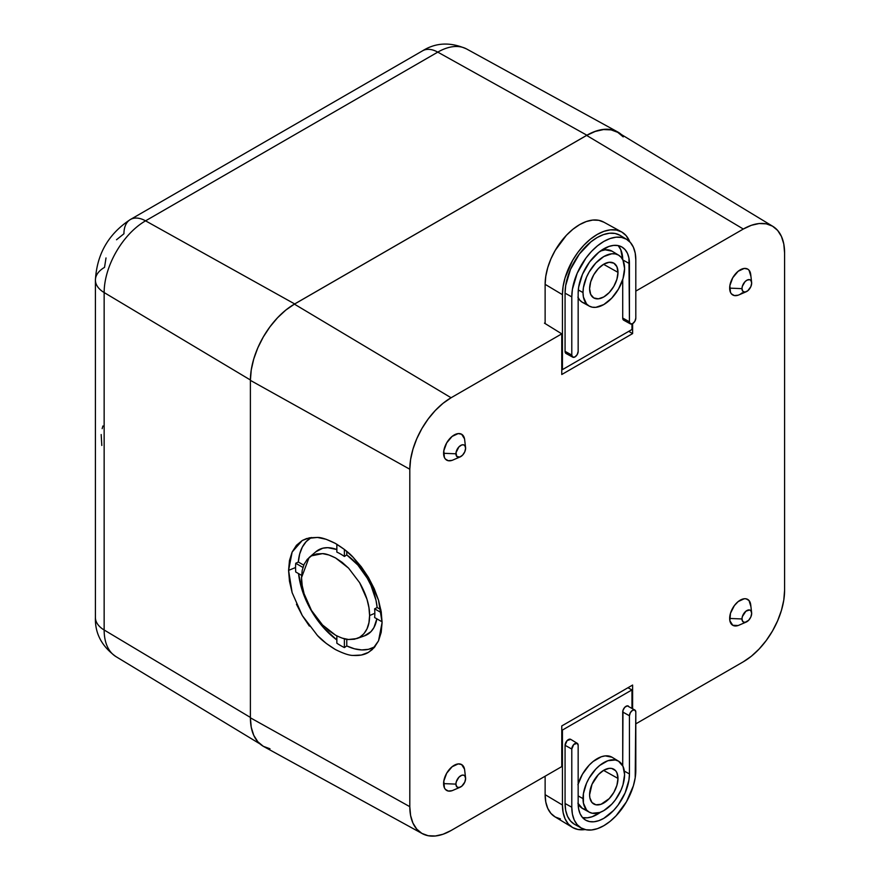 <?xml version="1.0" encoding="UTF-8"?>
<svg xmlns="http://www.w3.org/2000/svg" width="880" height="880" viewBox="0 0 880 880"><rect width="100%" height="100%" fill="white"/><g stroke="black" fill="none" stroke-linecap="round" stroke-linejoin="round"><path stroke-width="1.32" d="M617.65 131.923L466.697 49.016A58.553 33.814 120 0 0 437.778 52.129L586.916 135.223L294.69 303.941L586.916 135.223A62.238 35.937 -60 0 1 617.65 131.923A62.238 35.937 -60 0 1 621.379 134.53L618.035 132.143L611.369 129.668L603.757 129.371L595.507 131.241L586.916 135.223L437.778 52.129A31.119 17.963 -120 0 0 422.609 50.798L130.383 219.516A31.119 17.963 60 0 0 123.937 233.761L116.512 239.756M106.007 257.95L104.533 267.377A31.119 17.963 180 0 0 95.414 280.082A31.119 17.963 0 0 0 104.148 292.556L104.148 629.992A58.553 33.814 120 0 0 115.918 656.59A58.553 33.814 -60 0 1 104.148 629.992L250.393 717.431L104.148 629.992L104.148 292.556L250.404 379.995L104.148 292.556A58.553 33.814 -60 0 1 145.552 220.836A58.553 33.814 120 0 0 104.148 292.556A31.119 17.963 180 0 1 95.414 280.082L95.414 617.507A31.119 17.963 0 0 0 104.148 629.992A31.119 17.963 180 0 1 95.414 617.507C94.886 633.27 101.717 646.294 115.918 656.59L259.952 743.897M101.178 434.555L101.816 445.478M102.905 425.964L102.168 428.67M289.817 307.065A62.238 35.937 -60 0 1 294.69 303.941L289.751 307.12M294.69 303.941L145.552 220.836L294.69 303.941M95.414 280.082C96.899 254.012 108.548 233.827 130.383 219.516A31.119 17.963 60 0 1 145.552 220.836L437.778 52.129L145.552 220.836A31.119 17.963 -120 0 0 130.372 219.516M466.697 49.016C450.681 41.866 435.985 42.46 422.609 50.798A31.119 17.963 60 0 1 437.778 52.129A58.553 33.814 -60 0 1 466.719 49.027M751.63 282.37L750.706 274.45A14.938 8.624 120 0 0 739.563 270.248A14.938 8.624 120 0 0 729.663 288.134L741.983 288.64A6.853 3.96 -60 0 1 746.526 280.434A6.853 3.96 -60 0 1 751.63 282.37A6.853 3.96 -60 0 1 751.674 283.052L750.86 280.412L749.518 279.642L746.834 280.247L744.975 281.743L742.357 286.286L741.983 288.64L742.797 291.28L744.975 292.083L747.78 290.785L750.86 286.627L751.674 283.052A6.853 3.96 -60 0 1 746.218 291.742A6.853 3.96 -60 0 1 741.983 288.64L729.663 288.134A14.938 8.624 120 0 0 738.903 294.899L746.218 291.742M751.63 612.689L750.706 604.769A14.938 8.624 120 0 0 739.563 600.567A14.938 8.624 120 0 0 729.663 618.453L741.983 618.959A6.853 3.96 -60 0 1 746.526 610.764A6.853 3.96 -60 0 1 751.63 612.689A6.853 3.96 -60 0 1 751.674 613.371L750.86 610.731L749.518 609.961L745.888 611.226L742.357 616.605L741.983 618.959L742.797 621.599L744.975 622.402L748.682 620.268L750.86 616.946L751.674 613.371A6.853 3.96 -60 0 1 746.218 622.061A6.853 3.96 -60 0 1 741.983 618.959L729.663 618.453A14.938 8.624 120 0 0 738.903 625.218L746.218 622.061M465.575 777.843L464.64 769.923A14.938 8.624 120 0 0 453.497 765.721A14.938 8.624 120 0 0 443.597 783.607L455.917 784.124A6.853 3.96 -60 0 1 460.46 775.918A6.853 3.96 -60 0 1 465.575 777.843A6.853 3.96 -60 0 1 465.608 778.525L464.794 775.885L463.452 775.115L461.714 775.291L458.909 777.227L456.291 781.77L455.917 784.124L456.742 786.753L458.909 787.556L461.714 786.269L464.794 782.111L465.608 778.525A6.853 3.96 -60 0 1 460.152 787.226A6.853 3.96 -60 0 1 455.917 784.124L443.597 783.607A14.938 8.624 120 0 0 452.837 790.383L460.152 787.226M465.575 447.524L464.64 439.604A14.938 8.624 120 0 0 453.497 435.402A14.938 8.624 120 0 0 443.597 453.288L455.917 453.794A6.853 3.96 -60 0 1 460.46 445.599A6.853 3.96 -60 0 1 465.575 447.524A6.853 3.96 -60 0 1 465.608 448.206L464.794 445.566L463.452 444.796L461.714 444.972L458.909 446.908L456.016 452.65L456.742 456.434L459.822 457.039L462.616 455.103L464.794 451.781L465.608 448.206A6.853 3.96 -60 0 1 460.152 456.907A6.853 3.96 -60 0 1 455.917 453.794L443.597 453.288A14.938 8.624 120 0 0 452.837 460.053L460.152 456.907M311.322 537.515A63.173 36.476 -120 0 0 298.32 562.012L295.724 563.277A63.723 36.784 -120 0 0 295.559 567.534L288.574 570.372L289.476 560.516L292.138 552.046L296.461 545.281L302.269 540.485L309.353 537.834L317.438 537.438L326.216 539.308L335.335 543.378L344.454 549.483L353.232 557.392L361.306 566.797L368.401 577.346L374.209 588.632L378.532 600.215L382.096 622.512L378.532 640.827L372.284 649.55L368.401 652.399C364.496 654.808 359.447 655.82 353.232 655.435C349.437 655.534 343.475 653.554 335.335 649.506C327.14 644.435 321.167 639.76 317.438 635.492L302.269 615.527L292.138 592.658L288.574 570.372L292.138 552.046L302.269 540.485L306.702 538.516L317.438 537.438C321.167 537.317 327.14 539.297 335.335 543.378C343.475 548.394 349.437 553.069 353.232 557.392L368.401 577.346L378.532 600.215L381.194 611.655L382.096 622.512L381.194 632.357L378.532 640.827L374.209 647.592L368.401 652.399L361.306 655.039L353.232 655.435M342.199 638.143L348.59 639.507L354.475 639.221L359.623 637.296L363.858 633.798L367.004 628.881L368.94 622.71L369.6 615.538L374.836 613.305A48.389 27.94 60 0 1 374.627 617.54L382.085 621.841L374.627 617.54A48.389 27.94 -120 0 0 374.836 613.305L369.6 615.538C369.644 625.658 366.322 632.907 359.623 637.296L356.884 638.561L348.59 639.507C345.873 639.595 341.528 638.154 335.566 635.184L322.542 624.987L311.498 610.456C304.81 598.62 301.488 587.664 301.532 577.599L302.192 585.497L304.128 593.813L311.498 610.456L322.542 624.987L328.922 630.74L335.566 635.184M360.492 636.757A48.862 28.204 -120 0 0 364.518 635.844A48.862 28.204 -120 0 0 376.849 618.816L373.923 627.594L370.986 631.642L364.43 635.877M369.6 615.538L368.94 607.64L367.004 599.313L359.623 582.67L348.59 568.15L342.199 562.386L335.566 557.942L328.922 554.983L322.542 553.63L316.657 553.916L311.498 555.841L307.274 559.339L304.128 564.256L302.192 570.427L301.532 577.599L309.056 557.579L311.498 555.841L322.542 553.63C325.303 553.553 329.637 554.994 335.566 557.942L348.59 568.15L359.623 582.67C366.322 594.517 369.644 605.473 369.6 615.538M315.865 551.76L322.806 548.207L327.789 547.679L336.853 549.538A48.862 28.204 -120 0 0 315.931 551.705L309.056 557.579M344.388 556.457A48.389 27.94 -120 0 0 336.853 552.101A48.389 27.94 60 0 1 344.388 556.457L344.388 549.428L344.388 556.457L346.775 554.939L344.388 556.457M377.135 607.519A48.862 28.204 -120 0 0 346.775 554.939L346.775 551.375L346.775 554.939L357.852 565.037L367.246 578.171L370.986 585.431L376.002 600.314L377.135 607.519L374.627 608.828L377.135 607.519L380.853 609.664L377.135 607.519M374.836 613.305A48.389 27.94 -120 0 0 374.627 608.828A48.389 27.94 60 0 1 374.836 613.305M336.853 544.247L336.853 552.101L336.853 544.247M292.138 592.658L289.476 581.218L288.574 570.372L295.559 567.534A63.723 36.784 -120 0 1 295.724 563.277L302.929 567.435L295.724 563.277L298.32 562.012L303.743 565.147L298.32 562.012L299.684 553.971L302.346 547.074L306.24 541.552L311.234 537.57M295.559 567.534A63.723 36.784 -120 0 0 295.724 571.978L301.598 575.366L295.724 571.978A63.723 36.784 -120 0 1 295.559 567.534M336.853 639.947L323.906 628.089L317.185 619.718L311.234 610.511L306.24 600.765L302.346 590.744L298.551 573.617A63.173 36.476 -120 0 0 336.853 639.947M374.407 646.987L368.456 649.319L361.724 649.924L354.431 648.791L346.775 645.942L344.388 647.57A63.723 36.784 -120 0 1 336.853 643.214L336.853 635.877L336.853 643.214A63.723 36.784 -120 0 0 344.388 647.57L344.388 638.792L344.388 647.57L346.775 645.942L346.775 639.287L346.775 645.942A63.173 36.476 -120 0 0 375.023 646.613M381.359 612.722L374.627 608.828L381.359 612.722M784.586 252.868L784.586 590.304A58.377 33.704 -60 0 1 743.314 661.793L635.811 723.855L743.314 661.793L751.366 656.227L759.099 649.044L766.238 640.519L772.497 630.982L777.623 620.796L781.44 610.357L783.794 600.061L784.586 590.304L784.586 252.868L783.794 244.024L781.44 236.445L777.623 230.406L772.497 226.149L766.238 223.828L759.099 223.542L751.366 225.302L743.314 229.042A58.377 33.704 -60 0 1 772.849 226.358A58.377 33.704 -60 0 1 784.586 252.868M619.916 235.257L615.043 233.453L609.488 233.233L603.46 234.608L597.201 237.512L590.931 241.846L579.348 254.067L570.482 269.423L565.686 285.56L565.07 293.161L571.791 296.901A45.276 26.136 -60 0 1 591.734 251.152A45.276 26.136 -60 0 1 626.714 239.371A45.276 26.136 -60 0 1 635.811 259.941L635.811 318.12A4.51 2.596 -60 0 1 633.864 322.641A4.51 2.596 -60 0 1 630.399 323.884A4.51 2.596 -60 0 1 629.442 321.805L622.721 318.054L622.721 279.565L622.721 318.054L629.442 321.805L630.377 323.862L632.621 323.642L632.621 333.597L561.77 374.506L561.77 333.85L451.088 397.749L443.036 403.315L435.292 410.498L428.153 419.023L421.894 428.56L416.768 438.746L412.951 449.185L410.597 459.492L409.805 469.238A58.377 33.704 -60 0 1 451.088 397.749L294.404 304.139A62.238 35.937 120 0 0 250.393 380.369L409.805 469.238L409.805 806.674L250.393 717.805A62.238 35.937 120 0 0 263.67 746.515L422.257 833.602A58.377 33.704 -60 0 1 409.805 806.674L409.805 469.238L250.393 380.369L250.393 717.805L409.805 806.674L410.597 815.518L412.951 823.108L416.768 829.136L421.894 833.404L428.153 835.714L435.292 836L443.036 834.24L451.088 830.511A58.377 33.704 -60 0 1 422.257 833.602M335.335 649.506L326.216 643.401L317.438 635.492M309.353 626.076L302.269 615.527L296.461 604.241M623.227 136.884L617.749 132.341L611.083 129.866L603.471 129.569L595.221 131.439L586.63 135.421L294.404 304.139L285.824 310.068L277.563 317.735L269.962 326.821L263.285 336.985L257.818 347.853L253.748 358.985L251.24 369.963L250.393 380.369L250.393 717.805L251.24 727.232L253.748 735.317L257.818 741.752L263.285 746.295L269.962 748.759M772.849 226.358L618.134 132.572A62.238 35.937 120 0 0 586.63 135.421L743.314 229.042L635.811 291.104L743.314 229.042L586.63 135.421L294.404 304.139L451.088 397.749L561.77 333.85L544.467 323.158L545.127 322.773L544.467 323.158L561.77 333.85L561.77 374.506L632.621 333.597L628.738 331.353L632.621 333.597L632.621 323.642L634.876 321.266L635.811 318.12L635.811 259.941L635.195 253.077L633.369 247.203L630.41 242.517L626.428 239.217L621.577 237.413L616.044 237.193L610.038 238.557L603.801 241.45L597.553 245.773L591.547 251.339L586.014 257.95L577.181 273.251L572.396 289.333L571.791 296.901L565.07 293.161L565.07 351.34L566.038 353.485L567.105 353.683M561.77 766.601L451.088 830.511L561.77 766.601L561.77 725.945L632.621 685.047L632.621 708.653L632.621 685.047L561.77 725.945L561.77 766.601M742.291 292.809L740.223 294.228M738.166 295.185L734.36 295.559L731.445 293.876L730.466 292.336L729.872 285.637L732.765 277.717L738.166 271.26L744.271 268.433L747.692 269.093L749.012 270.182L750.794 275.935M738.166 625.504L732.765 625.295L729.872 620.719L730.466 613.316L734.36 605.605L738.166 601.579L744.271 598.752L746.097 598.829L749.012 600.512L750.794 606.254M452.1 790.669L448.294 791.043L445.379 789.36L444.4 787.809L443.806 781.11L446.699 773.201L452.1 766.744L458.205 763.906L461.637 764.577L464.519 769.153M452.1 460.339L448.294 460.724L445.379 459.041L444.4 457.49L443.806 450.791L446.699 442.882L452.1 436.414L458.205 433.587L461.637 434.258L464.519 438.834M617.991 778.426A20.075 11.594 -60 0 1 609.147 798.71A20.075 11.594 -60 0 1 593.637 803.924A20.075 11.594 -60 0 1 589.6 794.805L591.998 784.322L598.367 774.609L603.801 770.231L609.224 768.339L611.688 768.438L615.604 770.693L616.913 772.772L617.991 778.426L616.913 785.312L613.833 792.407L609.224 798.622L601.029 804.287L595.914 804.793L591.998 802.538L589.875 797.852L589.6 794.805A20.075 11.594 -60 0 1 598.29 774.697A20.075 11.594 -60 0 1 613.712 769.164A20.075 11.594 -60 0 1 617.991 778.426L603.548 770.374L617.991 778.426M578.16 803.77A29.568 17.072 120 0 0 582.593 808.511L589.281 812.185A29.403 16.973 -60 0 1 583.011 798.622L578.16 795.916L583.011 798.622A29.403 16.973 -60 0 1 595.958 768.911A29.403 16.973 -60 0 1 618.673 761.255A29.403 16.973 -60 0 1 624.591 774.609A29.403 16.973 -60 0 1 611.875 804.078A29.403 16.973 -60 0 1 589.281 812.185M560.45 818.917L555.225 816.981L550.935 813.428L547.756 808.379L545.798 802.054L545.127 794.673L562.43 805.013L562.43 730.059L631.961 689.909L631.961 708.257L631.961 689.909L627.946 687.742L631.961 689.909L562.43 730.059L561.77 729.674L562.43 730.059L562.43 805.013L545.127 794.673L545.127 776.215L545.127 794.673A48.73 28.138 120 0 0 554.928 816.805L572.308 827.343A49.17 28.391 -60 0 1 562.43 805.013L563.101 812.46L565.07 818.851L568.293 823.933L572.616 827.519L577.885 829.466L585.134 829.554A49.17 28.391 -60 0 1 572.308 827.343M634.909 710.039L627.286 705.859L624.756 707.311L622.974 710.413L622.721 765.754L622.721 712.019L629.442 715.759A4.51 2.596 -60 0 1 631.422 711.205A4.51 2.596 -60 0 1 634.909 710.039A4.51 2.596 -60 0 1 635.811 712.085L635.811 770.264A45.276 26.136 -60 0 1 616.231 815.639A45.276 26.136 -60 0 1 581.438 828.113A45.276 26.136 -60 0 1 571.791 807.235L565.07 803.484L565.686 810.37L567.512 816.277L570.482 820.974L574.475 824.285M570.702 739.354L567.105 740.597L565.07 745.305L571.791 749.045A4.51 2.596 -60 0 1 573.771 744.491A4.51 2.596 -60 0 1 577.247 743.325A4.51 2.596 -60 0 1 578.16 745.371L578.16 803.55A36.267 20.933 -60 0 0 585.442 820.017A36.267 20.933 -60 0 0 613.459 810.59A36.267 20.933 -60 0 0 629.442 773.949L629.442 715.759L629.442 773.949L624.349 771.111L629.442 773.949L628.947 780.01L625.119 792.891L618.046 805.145L613.613 810.436L603.801 818.356L598.796 820.677L593.989 821.766L589.556 821.59L585.662 820.149L582.483 817.509A36.102 20.845 120 0 0 600.611 812.174L592.218 816.717L587.433 817.806L583.011 817.63M582.483 817.509L580.107 813.758L578.644 809.05L578.16 803.55L578.16 745.371L577.225 743.303L570.735 739.365A4.664 2.695 120 0 0 567.127 740.586A4.664 2.695 120 0 0 565.07 745.305L565.07 803.484A45.43 26.235 120 0 0 574.761 824.45L581.438 828.113M577.885 803.187L582.417 808.412L585.585 809.578M611.974 757.196L605.198 755.887L601.271 756.778L593.12 761.486L589.193 765.116L582.417 774.268L577.885 784.718M628.386 706.079A4.664 2.695 120 0 0 624.778 707.3A4.664 2.695 120 0 0 622.721 712.019L629.442 715.759L630.377 712.624L632.621 710.237L634.876 710.017L635.811 712.085L635.195 777.832L633.369 785.818L626.428 801.823L616.044 815.826L610.038 821.403L603.801 825.715L597.553 828.608L591.547 829.972L586.014 829.752L581.163 827.959L577.181 824.648L574.222 819.973L572.396 814.088L571.791 807.235L571.791 749.045L565.07 745.305L565.07 803.484L571.791 807.235L571.791 749.045L573.749 744.513L577.225 743.303M618.673 761.255L612.161 757.306A29.568 17.072 120 0 0 578.16 783.827M624.591 774.609L623.007 766.337L618.497 761.156L615.351 759.99L607.849 760.727L599.742 765.413L595.837 769.032L589.094 778.129L586.509 783.255L583.407 793.705L583.407 803.066L586.509 809.93L589.094 812.075L592.251 813.241L599.742 812.504L603.801 810.623L611.754 804.199L615.351 799.909L621.082 789.976L623.007 784.718L624.591 774.609M617.991 272.36L603.548 264.308L617.991 272.36L616.913 279.257L613.833 286.352L609.224 292.556L603.801 296.945L598.367 298.826L593.758 297.935L590.689 294.393L589.6 288.75A20.075 11.594 -60 0 1 598.29 268.631A20.075 11.594 -60 0 1 613.712 263.098A20.075 11.594 -60 0 1 617.991 272.36A20.075 11.594 -60 0 1 609.147 292.644A20.075 11.594 -60 0 1 593.637 297.858A20.075 11.594 -60 0 1 589.6 288.75L590.689 281.853L593.758 274.758L598.367 268.543L603.801 264.165L609.224 262.273L613.833 263.175L616.913 266.706L617.991 272.36M578.303 289.938L583.011 292.556A29.403 16.973 -60 0 1 595.958 262.845A29.403 16.973 -60 0 1 618.673 255.2A29.403 16.973 -60 0 1 624.591 268.554A29.403 16.973 -60 0 1 611.875 298.012A29.403 16.973 -60 0 1 589.281 306.119A29.403 16.973 -60 0 1 583.011 292.556L578.303 289.938M618.673 255.2L612.161 251.251A29.568 17.072 120 0 0 600.391 251.042L605.198 249.821L611.974 251.141M621.478 231.858L603.658 222.068A48.73 28.138 120 0 0 566.203 235.499A48.73 28.138 120 0 0 545.127 284.339L545.127 323.565L545.127 284.339L562.43 294.679L562.43 369.633L561.77 369.226L562.43 369.633L631.961 329.494L631.961 323.939L631.961 329.494L562.43 369.633L562.43 294.679L563.101 286.462L565.07 277.794L572.616 260.414L577.885 252.373L583.891 245.201L590.414 239.151L597.201 234.465L603.977 231.319L610.5 229.834L616.517 230.076L621.786 232.023L626.109 235.609L629.805 241.846A49.17 28.391 -60 0 0 621.478 231.858A49.17 28.391 -60 0 0 583.693 245.41A49.17 28.391 -60 0 0 562.43 294.679L545.127 284.339L545.798 276.199L547.756 267.597L550.935 258.874L555.225 250.371L566.401 235.29L572.869 229.295L579.59 224.653L586.311 221.54L592.779 220.066L598.741 220.308L603.955 222.233M618.42 245.982L620.774 249.711L622.721 259.875M630.399 323.884L623.722 320.21A4.664 2.695 120 0 1 622.721 318.054L623.689 320.199L624.756 320.397M577.885 297.132L579.81 300.19L582.417 302.346L585.585 303.512M626.714 239.371L620.191 235.422A45.43 26.235 120 0 0 585.09 247.236A45.43 26.235 120 0 0 565.07 293.161L565.07 351.34L571.791 355.091L571.791 296.901L571.791 355.091L565.07 351.34A4.664 2.695 120 0 0 566.06 353.496L572.748 357.17A4.51 2.596 -60 0 1 571.791 355.091L572.715 357.148L574.97 356.928L577.225 354.552L578.16 351.406A4.51 2.596 -60 0 1 576.213 355.927A4.51 2.596 -60 0 1 572.748 357.17M618.046 245.575L613.613 245.399L608.795 246.488L598.796 252.263L589.556 262.02L582.483 274.274L578.644 287.166L578.16 293.227L578.16 351.406L578.16 293.227A36.267 20.933 -60 0 1 593.835 256.883A36.267 20.933 -60 0 1 621.698 246.884A36.267 20.933 -60 0 1 629.442 263.615L622.842 259.941L629.442 263.615L629.442 321.805L628.947 258.126L627.484 253.407L625.119 249.656L621.929 247.016L618.046 245.575A36.102 20.845 120 0 1 622.721 259.688M578.16 297.704A29.568 17.072 120 0 0 582.593 302.445L589.281 306.119M583.011 292.556L583.407 297.011L586.509 303.875L589.094 306.02L592.251 307.186L595.837 307.329L603.801 304.557L611.754 298.133L618.497 289.036L623.007 278.652L624.591 268.554L623.007 260.282L621.082 257.235L618.497 255.09L615.351 253.924L611.754 253.781L603.801 256.542L595.837 262.966L589.094 272.063L586.509 277.2L583.407 287.639L583.011 292.556M364.518 635.844L356.884 638.561"/></g></svg>
